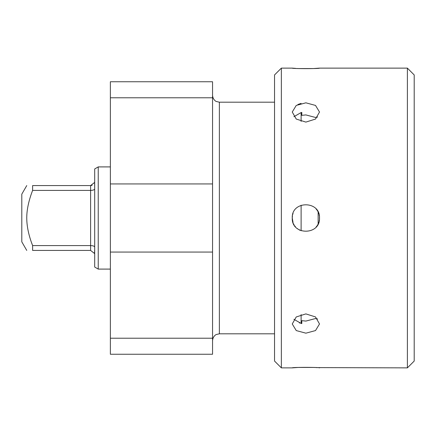 <?xml version="1.0" encoding="UTF-8"?>
<svg xmlns="http://www.w3.org/2000/svg" width="436" height="436" viewBox="0 0 436 436"><rect width="100%" height="100%" fill="white"/><g stroke="black" fill="none" stroke-linecap="round" stroke-linejoin="round"><path stroke-width="0.65" d="M212.55 252.063L110.363 252.063L110.363 354.25L212.55 354.25L212.55 81.75L110.363 81.75L110.363 183.938L212.55 183.938M110.363 183.938L110.363 252.063M98.236 269.094L94.694 267.05L94.694 168.95L98.236 166.906L98.236 269.094L110.363 269.094M94.694 250.428L94.694 247.059C94.394 246.155 93.031 245.664 90.606 245.593L90.606 190.407L91.669 190.358M94.612 250.428L94.607 253.676M94.607 182.319L94.694 188.941C94.394 189.845 93.031 190.336 90.606 190.407L90.606 185.573L32.618 185.573C24.819 185.573 24.819 185.573 32.618 185.573C24.819 185.573 24.819 185.573 32.618 185.573L32.618 190.407C28.694 200.658 26.743 209.858 26.754 218C26.792 226.42 28.743 235.614 32.618 245.593L32.618 250.428L90.606 250.428L94.579 253.545M94.694 254.515A4.088 4.088 0 0 0 94.498 253.267M94.301 252.766L94.443 253.103M94.579 182.455L90.606 185.573L91.271 185.518M91.778 185.398L92.127 185.278M90.606 190.407L32.618 190.407M32.618 245.593L90.606 245.593L90.606 250.428M32.618 250.428C24.819 250.428 24.819 250.428 32.618 250.428C24.819 250.428 24.819 250.428 32.618 250.428M26.792 215.962L26.912 213.814M32.613 245.582L31.752 243.217M26.754 185.573L21.8 194.156L21.8 241.844L26.754 250.428M94.498 182.733A4.088 4.088 0 0 0 94.694 181.485M318.144 223.941L318.144 212.06M301.113 230.764L301.113 205.236M301.113 121.431L301.113 112.57L301.794 112.423L301.794 115.327L305.881 114.924L315.419 117.437L317.631 117.011M293.897 319.299L301.113 323.43L301.113 314.569M317.631 318.988L315.419 318.563L305.881 321.076L301.794 320.673L301.794 323.577L301.113 323.43M305.881 333.175L296.251 330.575L292.256 323.975L296.24 316.95L305.881 313.904L315.511 316.939L319.506 323.975L315.522 330.57L305.881 333.175M281.356 367.875L281.356 68.125L274.544 74.938L274.544 361.062L281.356 367.875L292.256 367.875L298.197 367.45M315.926 367.592L407.388 367.875L407.388 68.125L319.506 68.125L313.566 68.55M292.452 215.689L292.256 218C291.417 235.565 320.34 235.593 319.506 218C320.346 200.435 291.422 200.407 292.256 218L293.063 222.622M298.273 367.45L313.511 367.45M313.729 367.461L314.558 367.504M319.506 367.875C320.346 367.199 291.422 367.199 292.256 367.875M293.521 223.733L294.055 224.769M294.725 225.821L295.385 226.682M297.118 228.437L298.001 229.113M299.031 229.777L300.061 230.322M316.089 227.025L316.367 226.698M316.65 226.349L316.977 225.903M317.326 225.39L317.675 224.823M317.986 224.257L318.302 223.597M318.634 222.796L318.923 221.94M319.163 221.052L319.348 220.087M319.463 219.079L319.463 216.921M293.063 213.384L292.714 214.501M316.084 208.969L316.367 209.296M316.645 209.645L316.977 210.092M317.321 210.599L317.67 211.166M317.98 211.738L318.302 212.397M318.634 213.209L318.923 214.065M319.163 214.953L319.348 215.918M301.113 103.381L297.886 104.509M313.489 68.55L298.251 68.55M298.033 68.539L297.205 68.496M295.837 68.408L292.256 68.125C291.417 68.801 320.34 68.801 319.506 68.125M305.881 122.096L296.251 119.061L292.256 112.025L296.24 105.43L305.881 102.825L315.511 105.425L319.506 112.025L315.522 119.05L305.881 122.096M299.723 323.038L299.352 322.913M407.388 367.875L414.2 361.062L414.2 74.938L407.388 68.125M301.069 112.581L293.897 116.701M110.363 338.222L212.55 338.222M212.55 97.778L110.363 97.778M274.544 102.188L219.363 102.188L219.363 333.812L274.544 333.812M98.236 166.906L110.363 166.906M281.356 68.125L292.256 68.125M219.363 102.188L216.365 101.495C216.452 101.637 212.981 100.193 212.55 95.375M219.363 333.812L216.365 334.505C216.452 334.363 212.981 335.807 212.55 340.625"/></g></svg>
